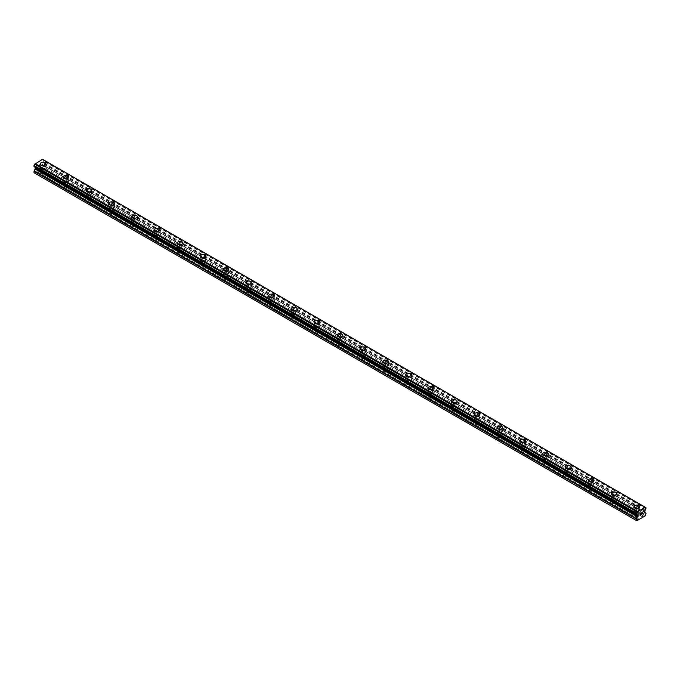 <?xml version="1.0" encoding="UTF-8"?>
<svg xmlns="http://www.w3.org/2000/svg" width="680" height="680" viewBox="0 0 680 680"><rect width="100%" height="100%" fill="white"/><g stroke="black" fill="none" stroke-linecap="round" stroke-linejoin="round"><path stroke-width="0.51" stroke-dasharray="3.4 2.55" d="M41.854 173.714A1.819 1.045 0 0 0 43.826 173.944A1.819 1.045 0 0 0 44.948 172.975A1.819 1.045 0 0 0 44.421 172.236A1.819 1.045 0 0 0 42.441 172.006A1.819 1.045 0 0 0 41.319 172.975A1.819 1.045 0 0 0 41.854 173.714M41.854 168.606A1.819 1.045 0 0 0 43.826 168.835A1.819 1.045 0 0 0 44.948 167.867A1.819 1.045 0 0 0 44.421 167.127A1.819 1.045 0 0 0 42.441 166.897A1.819 1.045 0 0 0 41.319 167.867A1.819 1.045 0 0 0 41.854 168.606M45.959 163.914L45.959 163.914A2.822 1.632 180 0 1 44.217 165.418A2.822 1.632 180 0 1 41.14 165.07A2.822 1.632 180 0 1 40.307 163.914L40.307 163.914M64.685 186.898A1.819 1.045 0 0 0 66.666 187.127A1.819 1.045 0 0 0 67.787 186.158A1.819 1.045 0 0 0 67.252 185.419A1.819 1.045 0 0 0 65.272 185.19A1.819 1.045 0 0 0 64.15 186.158A1.819 1.045 0 0 0 64.685 186.898M64.685 181.79A1.819 1.045 0 0 0 66.666 182.019A1.819 1.045 0 0 0 67.787 181.05A1.819 1.045 0 0 0 67.252 180.31A1.819 1.045 0 0 0 65.272 180.081A1.819 1.045 0 0 0 64.15 181.05A1.819 1.045 0 0 0 64.685 181.79M68.799 177.097L68.799 177.097A2.822 1.632 180 0 1 67.048 178.602A2.822 1.632 180 0 1 63.971 178.254A2.822 1.632 180 0 1 63.147 177.097L63.147 177.097M87.525 200.081A1.819 1.045 0 0 0 89.505 200.311A1.819 1.045 0 0 0 90.618 199.342A1.819 1.045 0 0 0 90.091 198.602A1.819 1.045 0 0 0 88.111 198.373A1.819 1.045 0 0 0 86.989 199.342A1.819 1.045 0 0 0 87.525 200.081M87.525 194.973A1.819 1.045 0 0 0 89.505 195.202A1.819 1.045 0 0 0 90.618 194.233A1.819 1.045 0 0 0 90.091 193.494A1.819 1.045 0 0 0 88.111 193.264A1.819 1.045 0 0 0 86.989 194.233A1.819 1.045 0 0 0 87.525 194.973M91.63 190.281L91.63 190.281A2.822 1.632 180 0 1 89.888 191.785A2.822 1.632 180 0 1 86.81 191.437A2.822 1.632 180 0 1 85.978 190.281L85.978 190.281M110.356 213.265A1.819 1.045 0 0 0 112.336 213.494A1.819 1.045 0 0 0 113.458 212.525A1.819 1.045 0 0 0 112.922 211.786A1.819 1.045 0 0 0 110.95 211.556A1.819 1.045 0 0 0 109.829 212.525A1.819 1.045 0 0 0 110.356 213.265M110.356 208.156A1.819 1.045 0 0 0 112.336 208.386A1.819 1.045 0 0 0 113.458 207.417A1.819 1.045 0 0 0 112.922 206.678A1.819 1.045 0 0 0 110.95 206.448A1.819 1.045 0 0 0 109.829 207.417A1.819 1.045 0 0 0 110.356 208.156M114.469 203.464L114.469 203.464A2.822 1.632 180 0 1 112.727 204.977A2.822 1.632 180 0 1 109.642 204.62A2.822 1.632 180 0 1 108.817 203.464L108.817 203.464M133.195 226.449A1.819 1.045 0 0 0 135.175 226.678A1.819 1.045 0 0 0 136.297 225.709A1.819 1.045 0 0 0 135.762 224.97A1.819 1.045 0 0 0 133.781 224.74A1.819 1.045 0 0 0 132.659 225.709A1.819 1.045 0 0 0 133.195 226.449M133.195 221.34A1.819 1.045 0 0 0 135.175 221.57A1.819 1.045 0 0 0 136.297 220.6A1.819 1.045 0 0 0 135.762 219.861A1.819 1.045 0 0 0 133.781 219.631A1.819 1.045 0 0 0 132.659 220.6A1.819 1.045 0 0 0 133.195 221.34M137.3 216.648L137.3 216.648A2.822 1.632 180 0 1 135.558 218.161A2.822 1.632 180 0 1 132.481 217.804A2.822 1.632 180 0 1 131.648 216.648L131.648 216.648M156.026 239.641A1.819 1.045 0 0 0 158.006 239.861A1.819 1.045 0 0 0 159.129 238.893A1.819 1.045 0 0 0 158.601 238.153A1.819 1.045 0 0 0 156.621 237.924A1.819 1.045 0 0 0 155.499 238.893A1.819 1.045 0 0 0 156.026 239.641M156.026 234.532A1.819 1.045 0 0 0 158.006 234.753A1.819 1.045 0 0 0 159.129 233.784A1.819 1.045 0 0 0 158.601 233.044A1.819 1.045 0 0 0 156.621 232.815A1.819 1.045 0 0 0 155.499 233.784A1.819 1.045 0 0 0 156.026 234.532M160.14 229.831L160.14 229.831A2.822 1.632 180 0 1 158.397 231.345A2.822 1.632 180 0 1 155.312 230.987A2.822 1.632 180 0 1 154.487 229.831L154.487 229.831M178.865 252.824A1.819 1.045 0 0 0 180.846 253.045A1.819 1.045 0 0 0 181.968 252.076A1.819 1.045 0 0 0 181.432 251.337A1.819 1.045 0 0 0 179.452 251.107A1.819 1.045 0 0 0 178.33 252.076A1.819 1.045 0 0 0 178.865 252.824M178.865 247.715A1.819 1.045 0 0 0 180.846 247.936A1.819 1.045 0 0 0 181.968 246.968A1.819 1.045 0 0 0 181.432 246.228A1.819 1.045 0 0 0 179.452 245.999A1.819 1.045 0 0 0 178.33 246.968A1.819 1.045 0 0 0 178.865 247.715M182.971 243.015L182.971 243.015A2.822 1.632 180 0 1 181.228 244.528A2.822 1.632 180 0 1 178.151 244.171A2.822 1.632 180 0 1 177.327 243.015L177.327 243.015M201.696 266.007A1.819 1.045 0 0 0 203.677 266.228A1.819 1.045 0 0 0 204.799 265.26A1.819 1.045 0 0 0 204.272 264.52A1.819 1.045 0 0 0 202.292 264.291A1.819 1.045 0 0 0 201.169 265.26A1.819 1.045 0 0 0 201.696 266.007M201.696 260.899A1.819 1.045 0 0 0 203.677 261.12A1.819 1.045 0 0 0 204.799 260.151A1.819 1.045 0 0 0 204.272 259.411A1.819 1.045 0 0 0 202.292 259.182A1.819 1.045 0 0 0 201.169 260.151A1.819 1.045 0 0 0 201.696 260.899M205.81 256.199L205.81 256.199A2.822 1.632 180 0 1 204.068 257.712A2.822 1.632 180 0 1 200.991 257.354A2.822 1.632 180 0 1 200.158 256.199L200.158 256.199M224.536 279.191A1.819 1.045 0 0 0 226.517 279.421A1.819 1.045 0 0 0 227.638 278.451A1.819 1.045 0 0 0 227.103 277.703A1.819 1.045 0 0 0 225.123 277.482A1.819 1.045 0 0 0 224 278.451A1.819 1.045 0 0 0 224.536 279.191M224.536 274.082A1.819 1.045 0 0 0 226.517 274.303A1.819 1.045 0 0 0 227.638 273.334A1.819 1.045 0 0 0 227.103 272.595A1.819 1.045 0 0 0 225.123 272.365A1.819 1.045 0 0 0 224 273.334A1.819 1.045 0 0 0 224.536 274.082M228.65 269.382L228.65 269.39A2.822 1.632 180 0 1 226.899 270.895A2.822 1.632 180 0 1 223.822 270.538A2.822 1.632 180 0 1 222.998 269.39L222.998 269.382M247.375 292.375A1.819 1.045 0 0 0 249.356 292.604A1.819 1.045 0 0 0 250.47 291.635A1.819 1.045 0 0 0 249.942 290.887A1.819 1.045 0 0 0 247.962 290.666A1.819 1.045 0 0 0 246.84 291.635A1.819 1.045 0 0 0 247.375 292.375M247.375 287.266A1.819 1.045 0 0 0 249.356 287.495A1.819 1.045 0 0 0 250.47 286.526A1.819 1.045 0 0 0 249.942 285.778A1.819 1.045 0 0 0 247.962 285.558A1.819 1.045 0 0 0 246.84 286.526A1.819 1.045 0 0 0 247.375 287.266M251.481 282.574L251.481 282.565A2.822 1.632 180 0 1 249.738 284.078A2.822 1.632 180 0 1 246.661 283.721A2.822 1.632 180 0 1 245.828 282.574L245.828 282.565M270.207 305.558A1.819 1.045 0 0 0 272.187 305.787A1.819 1.045 0 0 0 273.309 304.819A1.819 1.045 0 0 0 272.774 304.07A1.819 1.045 0 0 0 270.801 303.85A1.819 1.045 0 0 0 269.679 304.819A1.819 1.045 0 0 0 270.207 305.558M270.207 300.45A1.819 1.045 0 0 0 272.187 300.679A1.819 1.045 0 0 0 273.309 299.71A1.819 1.045 0 0 0 272.774 298.962A1.819 1.045 0 0 0 270.801 298.741A1.819 1.045 0 0 0 269.679 299.71A1.819 1.045 0 0 0 270.207 300.45M274.32 295.757L274.32 295.749A2.822 1.632 180 0 1 272.578 297.262A2.822 1.632 180 0 1 269.493 296.905A2.822 1.632 180 0 1 268.668 295.757L268.668 295.749M293.046 318.741A1.819 1.045 0 0 0 295.026 318.971A1.819 1.045 0 0 0 296.149 318.002A1.819 1.045 0 0 0 295.613 317.262A1.819 1.045 0 0 0 293.632 317.033A1.819 1.045 0 0 0 292.51 318.002A1.819 1.045 0 0 0 293.046 318.741M293.046 313.633A1.819 1.045 0 0 0 295.026 313.863A1.819 1.045 0 0 0 296.149 312.894A1.819 1.045 0 0 0 295.613 312.146A1.819 1.045 0 0 0 293.632 311.925A1.819 1.045 0 0 0 292.51 312.894A1.819 1.045 0 0 0 293.046 313.633M297.151 308.941L297.151 308.933A2.822 1.632 180 0 1 295.409 310.445A2.822 1.632 180 0 1 292.332 310.089A2.822 1.632 180 0 1 291.499 308.941L291.499 308.933M315.877 331.925A1.819 1.045 0 0 0 317.857 332.154A1.819 1.045 0 0 0 318.979 331.185A1.819 1.045 0 0 0 318.452 330.446A1.819 1.045 0 0 0 316.472 330.216A1.819 1.045 0 0 0 315.35 331.185A1.819 1.045 0 0 0 315.877 331.925M315.877 326.817A1.819 1.045 0 0 0 317.857 327.046A1.819 1.045 0 0 0 318.979 326.077A1.819 1.045 0 0 0 318.452 325.337A1.819 1.045 0 0 0 316.472 325.108A1.819 1.045 0 0 0 315.35 326.077A1.819 1.045 0 0 0 315.877 326.817M319.991 322.125L319.991 322.116A2.822 1.632 180 0 1 318.249 323.629A2.822 1.632 180 0 1 315.163 323.28A2.822 1.632 180 0 1 314.339 322.125L314.339 322.116M338.716 345.108A1.819 1.045 0 0 0 340.697 345.338A1.819 1.045 0 0 0 341.819 344.369A1.819 1.045 0 0 0 341.284 343.629A1.819 1.045 0 0 0 339.303 343.4A1.819 1.045 0 0 0 338.181 344.369A1.819 1.045 0 0 0 338.716 345.108M338.716 340A1.819 1.045 0 0 0 340.697 340.229A1.819 1.045 0 0 0 341.819 339.26A1.819 1.045 0 0 0 341.284 338.521A1.819 1.045 0 0 0 339.303 338.291A1.819 1.045 0 0 0 338.181 339.26A1.819 1.045 0 0 0 338.716 340M342.822 335.308L342.822 335.308A2.822 1.632 180 0 1 341.079 336.812A2.822 1.632 180 0 1 338.002 336.464A2.822 1.632 180 0 1 337.178 335.308L337.178 335.308M361.548 358.292A1.819 1.045 0 0 0 363.528 358.522A1.819 1.045 0 0 0 364.65 357.552A1.819 1.045 0 0 0 364.123 356.813A1.819 1.045 0 0 0 362.142 356.583A1.819 1.045 0 0 0 361.021 357.552A1.819 1.045 0 0 0 361.548 358.292M361.548 353.183A1.819 1.045 0 0 0 363.528 353.413A1.819 1.045 0 0 0 364.65 352.444A1.819 1.045 0 0 0 364.123 351.704A1.819 1.045 0 0 0 362.142 351.475A1.819 1.045 0 0 0 361.021 352.444A1.819 1.045 0 0 0 361.548 353.183M365.661 348.491L365.661 348.491A2.822 1.632 180 0 1 363.919 349.996A2.822 1.632 180 0 1 360.833 349.648A2.822 1.632 180 0 1 360.009 348.491L360.009 348.491M384.387 371.475A1.819 1.045 0 0 0 386.368 371.705A1.819 1.045 0 0 0 387.49 370.736A1.819 1.045 0 0 0 386.954 369.997A1.819 1.045 0 0 0 384.974 369.767A1.819 1.045 0 0 0 383.851 370.736A1.819 1.045 0 0 0 384.387 371.475M384.387 366.367A1.819 1.045 0 0 0 386.368 366.596A1.819 1.045 0 0 0 387.49 365.627A1.819 1.045 0 0 0 386.954 364.888A1.819 1.045 0 0 0 384.974 364.659A1.819 1.045 0 0 0 383.851 365.627A1.819 1.045 0 0 0 384.387 366.367M388.501 361.675L388.501 361.675A2.822 1.632 180 0 1 386.75 363.179A2.822 1.632 180 0 1 383.673 362.831A2.822 1.632 180 0 1 382.849 361.675L382.849 361.675M407.226 384.659A1.819 1.045 0 0 0 409.199 384.888A1.819 1.045 0 0 0 410.32 383.92A1.819 1.045 0 0 0 409.793 383.18A1.819 1.045 0 0 0 407.813 382.95A1.819 1.045 0 0 0 406.691 383.92A1.819 1.045 0 0 0 407.226 384.659M407.226 379.55A1.819 1.045 0 0 0 409.199 379.78A1.819 1.045 0 0 0 410.32 378.811A1.819 1.045 0 0 0 409.793 378.072A1.819 1.045 0 0 0 407.813 377.842A1.819 1.045 0 0 0 406.691 378.811A1.819 1.045 0 0 0 407.226 379.55M411.332 374.858L411.332 374.858A2.822 1.632 180 0 1 409.589 376.363A2.822 1.632 180 0 1 406.512 376.014A2.822 1.632 180 0 1 405.679 374.858L405.679 374.858M430.058 397.842A1.819 1.045 0 0 0 432.038 398.072A1.819 1.045 0 0 0 433.16 397.103A1.819 1.045 0 0 0 432.625 396.363A1.819 1.045 0 0 0 430.644 396.134A1.819 1.045 0 0 0 429.53 397.103A1.819 1.045 0 0 0 430.058 397.842M430.058 392.734A1.819 1.045 0 0 0 432.038 392.964A1.819 1.045 0 0 0 433.16 391.995A1.819 1.045 0 0 0 432.625 391.255A1.819 1.045 0 0 0 430.644 391.025A1.819 1.045 0 0 0 429.53 391.995A1.819 1.045 0 0 0 430.058 392.734M434.171 388.042L434.171 388.042A2.822 1.632 180 0 1 432.421 389.555A2.822 1.632 180 0 1 429.344 389.198A2.822 1.632 180 0 1 428.519 388.042L428.519 388.042M452.897 411.034A1.819 1.045 0 0 0 454.877 411.255A1.819 1.045 0 0 0 456 410.286A1.819 1.045 0 0 0 455.464 409.547A1.819 1.045 0 0 0 453.483 409.317A1.819 1.045 0 0 0 452.362 410.286A1.819 1.045 0 0 0 452.897 411.034M452.897 405.918A1.819 1.045 0 0 0 454.877 406.147A1.819 1.045 0 0 0 456 405.178A1.819 1.045 0 0 0 455.464 404.438A1.819 1.045 0 0 0 453.483 404.209A1.819 1.045 0 0 0 452.362 405.178A1.819 1.045 0 0 0 452.897 405.918M457.002 401.225L457.002 401.225A2.822 1.632 180 0 1 455.26 402.738A2.822 1.632 180 0 1 452.183 402.381A2.822 1.632 180 0 1 451.35 401.225L451.35 401.225M475.728 424.218A1.819 1.045 0 0 0 477.708 424.439A1.819 1.045 0 0 0 478.831 423.47A1.819 1.045 0 0 0 478.304 422.73A1.819 1.045 0 0 0 476.323 422.501A1.819 1.045 0 0 0 475.201 423.47A1.819 1.045 0 0 0 475.728 424.218M475.728 419.109A1.819 1.045 0 0 0 477.708 419.33A1.819 1.045 0 0 0 478.831 418.361A1.819 1.045 0 0 0 478.304 417.622A1.819 1.045 0 0 0 476.323 417.392A1.819 1.045 0 0 0 475.201 418.361A1.819 1.045 0 0 0 475.728 419.109M479.842 414.409L479.842 414.409A2.822 1.632 180 0 1 478.1 415.922A2.822 1.632 180 0 1 475.014 415.565A2.822 1.632 180 0 1 474.19 414.409L474.19 414.409M498.567 437.401A1.819 1.045 0 0 0 500.548 437.623A1.819 1.045 0 0 0 501.67 436.654A1.819 1.045 0 0 0 501.135 435.914A1.819 1.045 0 0 0 499.154 435.685A1.819 1.045 0 0 0 498.032 436.654A1.819 1.045 0 0 0 498.567 437.401M498.567 432.293A1.819 1.045 0 0 0 500.548 432.514A1.819 1.045 0 0 0 501.67 431.545A1.819 1.045 0 0 0 501.135 430.805A1.819 1.045 0 0 0 499.154 430.576A1.819 1.045 0 0 0 498.032 431.545A1.819 1.045 0 0 0 498.567 432.293M502.673 427.592L502.673 427.592A2.822 1.632 180 0 1 500.93 429.105A2.822 1.632 180 0 1 497.853 428.749A2.822 1.632 180 0 1 497.029 427.592L497.029 427.592M521.399 450.585A1.819 1.045 0 0 0 523.379 450.815A1.819 1.045 0 0 0 524.501 449.846A1.819 1.045 0 0 0 523.974 449.098A1.819 1.045 0 0 0 521.994 448.877A1.819 1.045 0 0 0 520.871 449.846A1.819 1.045 0 0 0 521.399 450.585M521.399 445.476A1.819 1.045 0 0 0 523.379 445.697A1.819 1.045 0 0 0 524.501 444.728A1.819 1.045 0 0 0 523.974 443.989A1.819 1.045 0 0 0 521.994 443.76A1.819 1.045 0 0 0 520.871 444.728A1.819 1.045 0 0 0 521.399 445.476M525.512 440.785L525.512 440.776A2.822 1.632 180 0 1 523.77 442.289A2.822 1.632 180 0 1 520.685 441.932A2.822 1.632 180 0 1 519.86 440.785L519.86 440.776M544.238 463.769A1.819 1.045 0 0 0 546.218 463.998A1.819 1.045 0 0 0 547.34 463.029A1.819 1.045 0 0 0 546.805 462.281A1.819 1.045 0 0 0 544.825 462.06A1.819 1.045 0 0 0 543.702 463.029A1.819 1.045 0 0 0 544.238 463.769M544.238 458.66A1.819 1.045 0 0 0 546.218 458.889A1.819 1.045 0 0 0 547.34 457.921A1.819 1.045 0 0 0 546.805 457.173A1.819 1.045 0 0 0 544.825 456.952A1.819 1.045 0 0 0 543.702 457.921A1.819 1.045 0 0 0 544.238 458.66M548.352 453.96L548.352 453.968A2.822 1.632 180 0 1 546.601 455.473A2.822 1.632 180 0 1 543.524 455.115A2.822 1.632 180 0 1 542.7 453.968L542.7 453.96M567.077 476.952A1.819 1.045 0 0 0 569.049 477.181A1.819 1.045 0 0 0 570.171 476.212A1.819 1.045 0 0 0 569.644 475.464A1.819 1.045 0 0 0 567.664 475.243A1.819 1.045 0 0 0 566.542 476.212A1.819 1.045 0 0 0 567.077 476.952M567.077 471.844A1.819 1.045 0 0 0 569.049 472.073A1.819 1.045 0 0 0 570.171 471.104A1.819 1.045 0 0 0 569.644 470.356A1.819 1.045 0 0 0 567.664 470.135A1.819 1.045 0 0 0 566.542 471.104A1.819 1.045 0 0 0 567.077 471.844M571.183 467.151L571.183 467.143A2.822 1.632 180 0 1 569.44 468.656A2.822 1.632 180 0 1 566.363 468.299A2.822 1.632 180 0 1 565.531 467.151L565.531 467.143M589.909 490.135A1.819 1.045 0 0 0 591.889 490.365A1.819 1.045 0 0 0 593.011 489.396A1.819 1.045 0 0 0 592.476 488.656A1.819 1.045 0 0 0 590.495 488.427A1.819 1.045 0 0 0 589.381 489.396A1.819 1.045 0 0 0 589.909 490.135M589.909 485.027A1.819 1.045 0 0 0 591.889 485.256A1.819 1.045 0 0 0 593.011 484.287A1.819 1.045 0 0 0 592.476 483.539A1.819 1.045 0 0 0 590.495 483.318A1.819 1.045 0 0 0 589.381 484.287A1.819 1.045 0 0 0 589.909 485.027M594.023 480.335L594.023 480.327A2.822 1.632 180 0 1 592.271 481.839A2.822 1.632 180 0 1 589.194 481.483A2.822 1.632 180 0 1 588.37 480.335L588.37 480.327M612.748 503.319A1.819 1.045 0 0 0 614.729 503.548A1.819 1.045 0 0 0 615.851 502.579A1.819 1.045 0 0 0 615.315 501.84A1.819 1.045 0 0 0 613.335 501.611A1.819 1.045 0 0 0 612.212 502.579A1.819 1.045 0 0 0 612.748 503.319M612.748 498.21A1.819 1.045 0 0 0 614.729 498.44A1.819 1.045 0 0 0 615.851 497.471A1.819 1.045 0 0 0 615.315 496.731A1.819 1.045 0 0 0 613.335 496.502A1.819 1.045 0 0 0 612.212 497.471A1.819 1.045 0 0 0 612.748 498.21M616.854 493.519L616.854 493.51A2.822 1.632 180 0 1 615.111 495.023A2.822 1.632 180 0 1 612.034 494.675A2.822 1.632 180 0 1 611.201 493.519L611.201 493.51M635.579 516.502A1.819 1.045 0 0 0 637.56 516.732A1.819 1.045 0 0 0 638.682 515.763A1.819 1.045 0 0 0 638.146 515.024A1.819 1.045 0 0 0 636.174 514.794A1.819 1.045 0 0 0 635.052 515.763A1.819 1.045 0 0 0 635.579 516.502M635.579 511.394A1.819 1.045 0 0 0 637.56 511.623A1.819 1.045 0 0 0 638.682 510.654A1.819 1.045 0 0 0 638.146 509.915A1.819 1.045 0 0 0 636.174 509.685A1.819 1.045 0 0 0 635.052 510.654A1.819 1.045 0 0 0 635.579 511.394M639.693 506.702L639.693 506.702A2.822 1.632 180 0 1 637.95 508.206A2.822 1.632 180 0 1 634.865 507.858A2.822 1.632 180 0 1 634.04 506.702L634.04 506.702M634.865 511.81A2.822 1.632 0 0 0 637.95 512.159A2.822 1.632 0 0 0 639.693 510.654A2.822 1.632 0 0 0 638.86 509.498A2.822 1.632 0 0 0 635.783 509.15A2.822 1.632 0 0 0 634.04 510.654A2.822 1.632 0 0 0 634.865 511.81M634.865 508.249A2.822 1.632 0 0 0 637.95 508.606A2.822 1.632 0 0 0 639.693 507.093A2.822 1.632 0 0 0 638.86 505.945A2.822 1.632 0 0 0 635.783 505.588A2.822 1.632 0 0 0 634.04 507.093A2.822 1.632 0 0 0 634.865 508.249M612.034 498.618A2.822 1.632 0 0 0 615.111 498.975A2.822 1.632 0 0 0 616.854 497.471A2.822 1.632 0 0 0 616.029 496.315A2.822 1.632 0 0 0 612.952 495.958A2.822 1.632 0 0 0 611.201 497.471A2.822 1.632 0 0 0 612.034 498.618M612.034 495.065A2.822 1.632 0 0 0 615.111 495.423A2.822 1.632 0 0 0 616.854 493.91A2.822 1.632 0 0 0 616.029 492.762A2.822 1.632 0 0 0 612.952 492.405A2.822 1.632 0 0 0 611.201 493.91A2.822 1.632 0 0 0 612.034 495.065M589.194 485.435A2.822 1.632 0 0 0 592.271 485.792A2.822 1.632 0 0 0 594.023 484.287A2.822 1.632 0 0 0 593.189 483.131A2.822 1.632 0 0 0 590.112 482.774A2.822 1.632 0 0 0 588.37 484.287A2.822 1.632 0 0 0 589.194 485.435M589.194 481.882A2.822 1.632 0 0 0 592.271 482.239A2.822 1.632 0 0 0 594.023 480.726A2.822 1.632 0 0 0 593.189 479.579A2.822 1.632 0 0 0 590.112 479.221A2.822 1.632 0 0 0 588.37 480.726A2.822 1.632 0 0 0 589.194 481.882M566.363 472.252A2.822 1.632 0 0 0 569.44 472.608A2.822 1.632 0 0 0 571.183 471.104A2.822 1.632 0 0 0 570.358 469.948A2.822 1.632 0 0 0 567.273 469.591A2.822 1.632 0 0 0 565.531 471.104A2.822 1.632 0 0 0 566.363 472.252M566.363 468.698A2.822 1.632 0 0 0 569.44 469.055A2.822 1.632 0 0 0 571.183 467.542A2.822 1.632 0 0 0 570.358 466.387A2.822 1.632 0 0 0 567.273 466.038A2.822 1.632 0 0 0 565.531 467.542A2.822 1.632 0 0 0 566.363 468.698M543.524 459.068A2.822 1.632 0 0 0 546.601 459.425A2.822 1.632 0 0 0 548.352 457.921A2.822 1.632 0 0 0 547.519 456.764A2.822 1.632 0 0 0 544.442 456.408A2.822 1.632 0 0 0 542.7 457.921A2.822 1.632 0 0 0 543.524 459.068M543.524 455.515A2.822 1.632 0 0 0 546.601 455.863A2.822 1.632 0 0 0 548.352 454.359A2.822 1.632 0 0 0 547.519 453.203A2.822 1.632 0 0 0 544.442 452.854A2.822 1.632 0 0 0 542.7 454.359A2.822 1.632 0 0 0 543.524 455.515M520.685 445.885A2.822 1.632 0 0 0 523.77 446.241A2.822 1.632 0 0 0 525.512 444.728A2.822 1.632 0 0 0 524.688 443.581A2.822 1.632 0 0 0 521.602 443.224A2.822 1.632 0 0 0 519.86 444.728A2.822 1.632 0 0 0 520.685 445.885M520.685 442.331A2.822 1.632 0 0 0 523.77 442.68A2.822 1.632 0 0 0 525.512 441.175A2.822 1.632 0 0 0 524.688 440.019A2.822 1.632 0 0 0 521.602 439.671A2.822 1.632 0 0 0 519.86 441.175A2.822 1.632 0 0 0 520.685 442.331M497.853 432.701A2.822 1.632 0 0 0 500.93 433.058A2.822 1.632 0 0 0 502.673 431.545A2.822 1.632 0 0 0 501.848 430.398A2.822 1.632 0 0 0 498.771 430.041A2.822 1.632 0 0 0 497.029 431.545A2.822 1.632 0 0 0 497.853 432.701M497.853 429.148A2.822 1.632 0 0 0 500.93 429.497A2.822 1.632 0 0 0 502.673 427.992A2.822 1.632 0 0 0 501.848 426.836A2.822 1.632 0 0 0 498.771 426.488A2.822 1.632 0 0 0 497.029 427.992A2.822 1.632 0 0 0 497.853 429.148M475.014 419.517A2.822 1.632 0 0 0 478.1 419.875A2.822 1.632 0 0 0 479.842 418.361A2.822 1.632 0 0 0 479.009 417.214A2.822 1.632 0 0 0 475.932 416.857A2.822 1.632 0 0 0 474.19 418.361A2.822 1.632 0 0 0 475.014 419.517M475.014 415.964A2.822 1.632 0 0 0 478.1 416.313A2.822 1.632 0 0 0 479.842 414.808A2.822 1.632 0 0 0 479.009 413.652A2.822 1.632 0 0 0 475.932 413.304A2.822 1.632 0 0 0 474.19 414.808A2.822 1.632 0 0 0 475.014 415.964M452.183 406.334A2.822 1.632 0 0 0 455.26 406.691A2.822 1.632 0 0 0 457.002 405.178A2.822 1.632 0 0 0 456.178 404.03A2.822 1.632 0 0 0 453.101 403.673A2.822 1.632 0 0 0 451.35 405.178A2.822 1.632 0 0 0 452.183 406.334M452.183 402.781A2.822 1.632 0 0 0 455.26 403.129A2.822 1.632 0 0 0 457.002 401.625A2.822 1.632 0 0 0 456.178 400.469A2.822 1.632 0 0 0 453.101 400.12A2.822 1.632 0 0 0 451.35 401.625A2.822 1.632 0 0 0 452.183 402.781M429.344 393.15A2.822 1.632 0 0 0 432.421 393.499A2.822 1.632 0 0 0 434.171 391.995A2.822 1.632 0 0 0 433.339 390.839A2.822 1.632 0 0 0 430.262 390.49A2.822 1.632 0 0 0 428.519 391.995A2.822 1.632 0 0 0 429.344 393.15M429.344 389.589A2.822 1.632 0 0 0 432.421 389.946A2.822 1.632 0 0 0 434.171 388.442A2.822 1.632 0 0 0 433.339 387.286A2.822 1.632 0 0 0 430.262 386.928A2.822 1.632 0 0 0 428.519 388.442A2.822 1.632 0 0 0 429.344 389.589M406.512 379.967A2.822 1.632 0 0 0 409.589 380.315A2.822 1.632 0 0 0 411.332 378.811A2.822 1.632 0 0 0 410.507 377.655A2.822 1.632 0 0 0 407.422 377.306A2.822 1.632 0 0 0 405.679 378.811A2.822 1.632 0 0 0 406.512 379.967M406.512 376.405A2.822 1.632 0 0 0 409.589 376.762A2.822 1.632 0 0 0 411.332 375.258A2.822 1.632 0 0 0 410.507 374.102A2.822 1.632 0 0 0 407.422 373.745A2.822 1.632 0 0 0 405.679 375.258A2.822 1.632 0 0 0 406.512 376.405M383.673 366.784A2.822 1.632 0 0 0 386.75 367.132A2.822 1.632 0 0 0 388.501 365.627A2.822 1.632 0 0 0 387.668 364.471A2.822 1.632 0 0 0 384.591 364.123A2.822 1.632 0 0 0 382.849 365.627A2.822 1.632 0 0 0 383.673 366.784M383.673 363.222A2.822 1.632 0 0 0 386.75 363.579A2.822 1.632 0 0 0 388.501 362.075A2.822 1.632 0 0 0 387.668 360.918A2.822 1.632 0 0 0 384.591 360.561A2.822 1.632 0 0 0 382.849 362.075A2.822 1.632 0 0 0 383.673 363.222M360.833 353.6A2.822 1.632 0 0 0 363.919 353.949A2.822 1.632 0 0 0 365.661 352.444A2.822 1.632 0 0 0 364.837 351.288A2.822 1.632 0 0 0 361.751 350.94A2.822 1.632 0 0 0 360.009 352.444A2.822 1.632 0 0 0 360.833 353.6M360.833 350.038A2.822 1.632 0 0 0 363.919 350.396A2.822 1.632 0 0 0 365.661 348.891A2.822 1.632 0 0 0 364.837 347.735A2.822 1.632 0 0 0 361.751 347.378A2.822 1.632 0 0 0 360.009 348.891A2.822 1.632 0 0 0 360.833 350.038M338.002 340.416A2.822 1.632 0 0 0 341.079 340.765A2.822 1.632 0 0 0 342.822 339.26A2.822 1.632 0 0 0 341.998 338.104A2.822 1.632 0 0 0 338.921 337.756A2.822 1.632 0 0 0 337.178 339.26A2.822 1.632 0 0 0 338.002 340.416M338.002 336.855A2.822 1.632 0 0 0 341.079 337.212A2.822 1.632 0 0 0 342.822 335.699A2.822 1.632 0 0 0 341.998 334.551A2.822 1.632 0 0 0 338.921 334.195A2.822 1.632 0 0 0 337.178 335.699A2.822 1.632 0 0 0 338.002 336.855M315.163 327.233A2.822 1.632 0 0 0 318.249 327.582A2.822 1.632 0 0 0 319.991 326.077A2.822 1.632 0 0 0 319.166 324.921A2.822 1.632 0 0 0 316.081 324.564A2.822 1.632 0 0 0 314.339 326.077A2.822 1.632 0 0 0 315.163 327.233M315.163 323.672A2.822 1.632 0 0 0 318.249 324.028A2.822 1.632 0 0 0 319.991 322.515A2.822 1.632 0 0 0 319.166 321.368A2.822 1.632 0 0 0 316.081 321.011A2.822 1.632 0 0 0 314.339 322.515A2.822 1.632 0 0 0 315.163 323.672M292.332 314.041A2.822 1.632 0 0 0 295.409 314.398A2.822 1.632 0 0 0 297.151 312.894A2.822 1.632 0 0 0 296.327 311.738A2.822 1.632 0 0 0 293.25 311.38A2.822 1.632 0 0 0 291.499 312.894A2.822 1.632 0 0 0 292.332 314.041M292.332 310.488A2.822 1.632 0 0 0 295.409 310.845A2.822 1.632 0 0 0 297.151 309.332A2.822 1.632 0 0 0 296.327 308.185A2.822 1.632 0 0 0 293.25 307.827A2.822 1.632 0 0 0 291.499 309.332A2.822 1.632 0 0 0 292.332 310.488M269.493 300.857A2.822 1.632 0 0 0 272.578 301.214A2.822 1.632 0 0 0 274.32 299.71A2.822 1.632 0 0 0 273.488 298.554A2.822 1.632 0 0 0 270.411 298.197A2.822 1.632 0 0 0 268.668 299.71A2.822 1.632 0 0 0 269.493 300.857M269.493 297.304A2.822 1.632 0 0 0 272.578 297.661A2.822 1.632 0 0 0 274.32 296.149A2.822 1.632 0 0 0 273.488 295.001A2.822 1.632 0 0 0 270.411 294.644A2.822 1.632 0 0 0 268.668 296.149A2.822 1.632 0 0 0 269.493 297.304M246.661 287.674A2.822 1.632 0 0 0 249.738 288.031A2.822 1.632 0 0 0 251.481 286.526A2.822 1.632 0 0 0 250.656 285.37A2.822 1.632 0 0 0 247.579 285.014A2.822 1.632 0 0 0 245.828 286.526A2.822 1.632 0 0 0 246.661 287.674M246.661 284.121A2.822 1.632 0 0 0 249.738 284.469A2.822 1.632 0 0 0 251.481 282.965A2.822 1.632 0 0 0 250.656 281.809A2.822 1.632 0 0 0 247.579 281.46A2.822 1.632 0 0 0 245.828 282.965A2.822 1.632 0 0 0 246.661 284.121M223.822 274.49A2.822 1.632 0 0 0 226.899 274.848A2.822 1.632 0 0 0 228.65 273.334A2.822 1.632 0 0 0 227.817 272.187A2.822 1.632 0 0 0 224.74 271.83A2.822 1.632 0 0 0 222.998 273.334A2.822 1.632 0 0 0 223.822 274.49M223.822 270.938A2.822 1.632 0 0 0 226.899 271.286A2.822 1.632 0 0 0 228.65 269.781A2.822 1.632 0 0 0 227.817 268.625A2.822 1.632 0 0 0 224.74 268.277A2.822 1.632 0 0 0 222.998 269.781A2.822 1.632 0 0 0 223.822 270.938M200.991 261.307A2.822 1.632 0 0 0 204.068 261.664A2.822 1.632 0 0 0 205.81 260.151A2.822 1.632 0 0 0 204.986 259.003A2.822 1.632 0 0 0 201.9 258.647A2.822 1.632 0 0 0 200.158 260.151A2.822 1.632 0 0 0 200.991 261.307M200.991 257.754A2.822 1.632 0 0 0 204.068 258.102A2.822 1.632 0 0 0 205.81 256.598A2.822 1.632 0 0 0 204.986 255.442A2.822 1.632 0 0 0 201.9 255.094A2.822 1.632 0 0 0 200.158 256.598A2.822 1.632 0 0 0 200.991 257.754M178.151 248.124A2.822 1.632 0 0 0 181.228 248.48A2.822 1.632 0 0 0 182.971 246.968A2.822 1.632 0 0 0 182.146 245.82A2.822 1.632 0 0 0 179.069 245.463A2.822 1.632 0 0 0 177.327 246.968A2.822 1.632 0 0 0 178.151 248.124M178.151 244.571A2.822 1.632 0 0 0 181.228 244.919A2.822 1.632 0 0 0 182.971 243.415A2.822 1.632 0 0 0 182.146 242.258A2.822 1.632 0 0 0 179.069 241.91A2.822 1.632 0 0 0 177.327 243.415A2.822 1.632 0 0 0 178.151 244.571M155.312 234.94A2.822 1.632 0 0 0 158.397 235.297A2.822 1.632 0 0 0 160.14 233.784A2.822 1.632 0 0 0 159.316 232.636A2.822 1.632 0 0 0 156.23 232.279A2.822 1.632 0 0 0 154.487 233.784A2.822 1.632 0 0 0 155.312 234.94M155.312 231.387A2.822 1.632 0 0 0 158.397 231.736A2.822 1.632 0 0 0 160.14 230.231A2.822 1.632 0 0 0 159.316 229.075A2.822 1.632 0 0 0 156.23 228.726A2.822 1.632 0 0 0 154.487 230.231A2.822 1.632 0 0 0 155.312 231.387M132.481 221.756A2.822 1.632 0 0 0 135.558 222.113A2.822 1.632 0 0 0 137.3 220.6A2.822 1.632 0 0 0 136.476 219.445A2.822 1.632 0 0 0 133.399 219.096A2.822 1.632 0 0 0 131.648 220.6A2.822 1.632 0 0 0 132.481 221.756M132.481 218.203A2.822 1.632 0 0 0 135.558 218.552A2.822 1.632 0 0 0 137.3 217.047A2.822 1.632 0 0 0 136.476 215.892A2.822 1.632 0 0 0 133.399 215.534A2.822 1.632 0 0 0 131.648 217.047A2.822 1.632 0 0 0 132.481 218.203M109.642 208.573A2.822 1.632 0 0 0 112.727 208.921A2.822 1.632 0 0 0 114.469 207.417A2.822 1.632 0 0 0 113.636 206.261A2.822 1.632 0 0 0 110.559 205.912A2.822 1.632 0 0 0 108.817 207.417A2.822 1.632 0 0 0 109.642 208.573M109.642 205.011A2.822 1.632 0 0 0 112.727 205.369A2.822 1.632 0 0 0 114.469 203.864A2.822 1.632 0 0 0 113.636 202.708A2.822 1.632 0 0 0 110.559 202.351A2.822 1.632 0 0 0 108.817 203.864A2.822 1.632 0 0 0 109.642 205.011M86.81 195.389A2.822 1.632 0 0 0 89.888 195.738A2.822 1.632 0 0 0 91.63 194.233A2.822 1.632 0 0 0 90.805 193.077A2.822 1.632 0 0 0 87.728 192.729A2.822 1.632 0 0 0 85.978 194.233A2.822 1.632 0 0 0 86.81 195.389M86.81 191.828A2.822 1.632 0 0 0 89.888 192.185A2.822 1.632 0 0 0 91.63 190.68A2.822 1.632 0 0 0 90.805 189.524A2.822 1.632 0 0 0 87.728 189.168A2.822 1.632 0 0 0 85.978 190.68A2.822 1.632 0 0 0 86.81 191.828M63.971 182.206A2.822 1.632 0 0 0 67.048 182.554A2.822 1.632 0 0 0 68.799 181.05A2.822 1.632 0 0 0 67.966 179.894A2.822 1.632 0 0 0 64.889 179.545A2.822 1.632 0 0 0 63.147 181.05A2.822 1.632 0 0 0 63.971 182.206M63.971 178.644A2.822 1.632 0 0 0 67.048 179.001A2.822 1.632 0 0 0 68.799 177.497A2.822 1.632 0 0 0 67.966 176.341A2.822 1.632 0 0 0 64.889 175.984A2.822 1.632 0 0 0 63.147 177.497A2.822 1.632 0 0 0 63.971 178.644M41.14 169.022A2.822 1.632 0 0 0 44.217 169.371A2.822 1.632 0 0 0 45.959 167.867A2.822 1.632 0 0 0 45.135 166.71A2.822 1.632 0 0 0 42.049 166.362A2.822 1.632 0 0 0 40.307 167.867A2.822 1.632 0 0 0 41.14 169.022M41.14 165.461A2.822 1.632 0 0 0 44.217 165.818A2.822 1.632 0 0 0 45.959 164.305A2.822 1.632 0 0 0 45.135 163.157A2.822 1.632 0 0 0 42.049 162.8A2.822 1.632 0 0 0 40.307 164.305A2.822 1.632 0 0 0 41.14 165.461M640.891 512.966L639.99 513.476L639.99 515.253M642.328 512.312L641.504 512.95M642.294 512.508L641.41 514.437M39.899 164.594L39.899 165.308L39.907 164.602L39.117 165.053L39.899 164.594M39.474 165.673L39.899 165.427L39.474 165.673M39.899 165.427L39.899 166.141L39.907 165.427M39.899 166.141L39.108 166.591L39.907 166.141M39.108 166.71L40.001 166.192L40.001 164.416L39.108 165.053L40.01 164.424L40.01 166.201L39.117 166.71M38.02 165.571L38.02 167.348L38.02 165.571M38.02 167.348L38.123 165.742L38.02 167.348M34 172.72L34.561 172.983L43.146 168.028L43.707 165.673L42.423 164.526L42.883 162.384A0.994 0.578 -60 0 1 43.614 161.109L43.622 160.012A0.994 0.578 -60 0 1 42.916 159.536L42.891 159.469M637.135 514.828L34.858 167.11M34.085 166.608A0.994 0.578 -60 0 1 34.825 167.042L34.833 167.084M643.127 516.936L40.834 169.201M643 517.165L40.706 169.43M644.121 516.358L41.82 168.631M644.258 516.443L41.964 168.708M645.439 515.755L43.146 168.028M646 514.845L43.707 167.119M645.873 513.128L43.58 165.393M644.844 512.533L42.542 164.798L644.844 512.533M644.716 511.181L42.423 163.446M644.827 510.765L42.534 163.03M645.141 510.229L42.848 162.494M646 508.683L43.707 160.956M636.854 520.71L34.561 172.983M638.035 520.03L35.742 172.295M638.18 519.792L35.879 172.057M37.001 171.572L639.158 519.222L36.873 171.487M646 513.409L43.707 165.673M644.716 512.252L42.423 164.526M645.175 510.119L42.883 162.384M645.915 508.844L43.614 161.109M43.622 160.012L645.21 507.331L43.707 160.055M43.681 160.004L645.21 507.288L42.916 159.536M34.825 167.042L636.293 514.292M44.948 172.975L44.948 167.867M67.787 186.158L67.787 181.05M90.618 199.342L90.618 194.233M113.458 212.525L113.458 207.417M136.297 225.709L136.297 220.6M159.129 238.893L159.129 233.784M181.968 252.076L181.968 246.968M204.799 265.26L204.799 260.151M227.638 278.451L227.638 273.334M250.47 291.635L250.47 286.526M273.309 304.819L273.309 299.71M296.149 318.002L296.149 312.894M318.979 331.185L318.979 326.077M341.819 344.369L341.819 339.26M364.65 357.552L364.65 352.444M387.49 370.736L387.49 365.627M410.32 383.92L410.32 378.811M433.16 397.103L433.16 391.995M456 410.286L456 405.178M478.831 423.47L478.831 418.361M501.67 436.654L501.67 431.545M524.501 449.846L524.501 444.728M547.34 463.029L547.34 457.921M570.171 476.212L570.171 471.104M593.011 489.396L593.011 484.287M615.851 502.579L615.851 497.471M638.682 515.763L638.682 510.654M639.693 510.654L639.693 507.093M616.854 497.471L616.854 493.91M594.023 484.287L594.023 480.726M571.183 471.104L571.183 467.542M548.352 457.921L548.352 454.359M525.512 444.728L525.512 441.175M502.673 431.545L502.673 427.992M479.842 418.361L479.842 414.808M457.002 405.178L457.002 401.625M434.171 391.995L434.171 388.442M411.332 378.811L411.332 375.258M388.501 365.627L388.501 362.075M365.661 352.444L365.661 348.891M342.822 339.26L342.822 335.699M319.991 326.077L319.991 322.515M297.151 312.894L297.151 309.332M274.32 299.71L274.32 296.149M251.481 286.526L251.481 282.965M228.65 273.334L228.65 269.781M205.81 260.151L205.81 256.598M182.971 246.968L182.971 243.415M160.14 233.784L160.14 230.231M137.3 220.6L137.3 217.047M114.469 207.417L114.469 203.864M91.63 194.233L91.63 190.68M68.799 181.05L68.799 177.497M45.959 167.867L45.959 164.305M40.307 167.867L40.307 164.305M63.147 181.05L63.147 177.497M85.978 194.233L85.978 190.68M108.817 207.417L108.817 203.864M131.648 220.6L131.648 217.047M154.487 233.784L154.487 230.231M177.327 246.968L177.327 243.415M200.158 260.151L200.158 256.598M222.998 273.334L222.998 269.781M245.828 286.526L245.828 282.965M268.668 299.71L268.668 296.149M291.499 312.894L291.499 309.332M314.339 326.077L314.339 322.515M337.178 339.26L337.178 335.699M360.009 352.444L360.009 348.891M382.849 365.627L382.849 362.075M405.679 378.811L405.679 375.258M428.519 391.995L428.519 388.442M451.35 405.178L451.35 401.625M474.19 418.361L474.19 414.808M497.029 431.545L497.029 427.992M519.86 444.728L519.86 441.175M542.7 457.921L542.7 454.359M565.531 471.104L565.531 467.542M588.37 484.287L588.37 480.726M611.201 497.471L611.201 493.91M634.04 510.654L634.04 507.093M635.052 515.763L635.052 510.654M612.212 502.579L612.212 497.471M589.381 489.396L589.381 484.287M566.542 476.212L566.542 471.104M543.702 463.029L543.702 457.921M520.871 449.846L520.871 444.728M498.032 436.654L498.032 431.545M475.201 423.47L475.201 418.361M452.362 410.286L452.362 405.178M429.53 397.103L429.53 391.995M406.691 383.92L406.691 378.811M383.851 370.736L383.851 365.627M361.021 357.552L361.021 352.444M338.181 344.369L338.181 339.26M315.35 331.185L315.35 326.077M292.51 318.002L292.51 312.894M269.679 304.819L269.679 299.71M246.84 291.635L246.84 286.526M224 278.451L224 273.334M201.169 265.26L201.169 260.151M178.33 252.076L178.33 246.968M155.499 238.893L155.499 233.784M132.659 225.709L132.659 220.6M109.829 212.525L109.829 207.417M86.989 199.342L86.989 194.233M64.15 186.158L64.15 181.05M41.319 172.975L41.319 167.867M645.413 507.79L43.12 160.064M636.913 514.275L34.62 166.541"/><path stroke-width="1.02" d="M40.307 163.914A2.822 1.632 180 0 1 42.049 162.401A2.822 1.632 180 0 1 45.135 162.758A2.822 1.632 180 0 1 45.959 163.914A2.822 1.632 180 0 1 44.217 165.418A2.822 1.632 180 0 1 41.14 165.061A2.822 1.632 180 0 1 40.307 163.914A2.822 1.632 180 0 1 42.049 162.409A2.822 1.632 180 0 1 45.135 162.758A2.822 1.632 180 0 1 45.959 163.914M63.147 177.097A2.822 1.632 180 0 1 64.889 175.584A2.822 1.632 180 0 1 67.966 175.941A2.822 1.632 180 0 1 68.799 177.097A2.822 1.632 180 0 1 67.048 178.602A2.822 1.632 180 0 1 63.971 178.245A2.822 1.632 180 0 1 63.147 177.097A2.822 1.632 180 0 1 64.889 175.593A2.822 1.632 180 0 1 67.966 175.941A2.822 1.632 180 0 1 68.799 177.097M85.978 190.281A2.822 1.632 180 0 1 87.728 188.768A2.822 1.632 180 0 1 90.805 189.125A2.822 1.632 180 0 1 91.63 190.281A2.822 1.632 180 0 1 89.888 191.785A2.822 1.632 180 0 1 86.81 191.429A2.822 1.632 180 0 1 85.978 190.281A2.822 1.632 180 0 1 87.728 188.776A2.822 1.632 180 0 1 90.805 189.125A2.822 1.632 180 0 1 91.63 190.281M108.817 203.464A2.822 1.632 180 0 1 110.559 201.952A2.822 1.632 180 0 1 113.636 202.308A2.822 1.632 180 0 1 114.469 203.464A2.822 1.632 180 0 1 112.727 204.969A2.822 1.632 180 0 1 109.642 204.62A2.822 1.632 180 0 1 108.817 203.464A2.822 1.632 180 0 1 110.559 201.96A2.822 1.632 180 0 1 113.636 202.308A2.822 1.632 180 0 1 114.469 203.464M136.476 215.5A2.822 1.632 180 0 1 137.3 216.648A2.822 1.632 180 0 1 135.558 218.152A2.822 1.632 180 0 1 132.481 217.804A2.822 1.632 180 0 1 131.648 216.648A2.822 1.632 180 0 1 133.399 215.144A2.822 1.632 180 0 1 136.476 215.5M131.648 216.648A2.822 1.632 180 0 1 133.399 215.144A2.822 1.632 180 0 1 136.476 215.492A2.822 1.632 180 0 1 137.3 216.648M154.487 229.831A2.822 1.632 180 0 1 156.23 228.327A2.822 1.632 180 0 1 159.316 228.675A2.822 1.632 180 0 1 160.14 229.831A2.822 1.632 180 0 1 158.397 231.336A2.822 1.632 180 0 1 155.312 230.987A2.822 1.632 180 0 1 154.487 229.831A2.822 1.632 180 0 1 156.23 228.327A2.822 1.632 180 0 1 159.316 228.684A2.822 1.632 180 0 1 160.14 229.831M177.327 243.015A2.822 1.632 180 0 1 179.069 241.51A2.822 1.632 180 0 1 182.146 241.859A2.822 1.632 180 0 1 182.971 243.015A2.822 1.632 180 0 1 181.228 244.519A2.822 1.632 180 0 1 178.151 244.171A2.822 1.632 180 0 1 177.327 243.015A2.822 1.632 180 0 1 179.069 241.51A2.822 1.632 180 0 1 182.146 241.868A2.822 1.632 180 0 1 182.971 243.015M200.158 256.199A2.822 1.632 180 0 1 201.9 254.694A2.822 1.632 180 0 1 204.986 255.042A2.822 1.632 180 0 1 205.81 256.199A2.822 1.632 180 0 1 204.068 257.703A2.822 1.632 180 0 1 200.991 257.354A2.822 1.632 180 0 1 200.158 256.199A2.822 1.632 180 0 1 201.9 254.694A2.822 1.632 180 0 1 204.986 255.051A2.822 1.632 180 0 1 205.81 256.199M222.998 269.39A2.822 1.632 180 0 1 224.74 267.877A2.822 1.632 180 0 1 227.817 268.234A2.822 1.632 180 0 1 228.65 269.39M227.817 268.226A2.822 1.632 180 0 1 228.65 269.382A2.822 1.632 180 0 1 226.899 270.887A2.822 1.632 180 0 1 223.822 270.538A2.822 1.632 180 0 1 222.998 269.382A2.822 1.632 180 0 1 224.74 267.877A2.822 1.632 180 0 1 227.817 268.226M245.828 282.565A2.822 1.632 180 0 1 247.579 281.061A2.822 1.632 180 0 1 250.656 281.418A2.822 1.632 180 0 1 251.481 282.574A2.822 1.632 180 0 1 249.738 284.078A2.822 1.632 180 0 1 246.661 283.721A2.822 1.632 180 0 1 245.828 282.565A2.822 1.632 180 0 1 247.579 281.061A2.822 1.632 180 0 1 250.656 281.418A2.822 1.632 180 0 1 251.481 282.565M268.668 295.749A2.822 1.632 180 0 1 270.411 294.245A2.822 1.632 180 0 1 273.488 294.601A2.822 1.632 180 0 1 274.32 295.757A2.822 1.632 180 0 1 272.578 297.262A2.822 1.632 180 0 1 269.493 296.905A2.822 1.632 180 0 1 268.668 295.749A2.822 1.632 180 0 1 270.411 294.245A2.822 1.632 180 0 1 273.488 294.601A2.822 1.632 180 0 1 274.32 295.749M291.499 308.933A2.822 1.632 180 0 1 293.25 307.428A2.822 1.632 180 0 1 296.327 307.785A2.822 1.632 180 0 1 297.151 308.941A2.822 1.632 180 0 1 295.409 310.445A2.822 1.632 180 0 1 292.332 310.089A2.822 1.632 180 0 1 291.499 308.933A2.822 1.632 180 0 1 293.25 307.428A2.822 1.632 180 0 1 296.327 307.785A2.822 1.632 180 0 1 297.151 308.933M314.339 322.116A2.822 1.632 180 0 1 316.081 320.611A2.822 1.632 180 0 1 319.166 320.969A2.822 1.632 180 0 1 319.991 322.125A2.822 1.632 180 0 1 318.249 323.629A2.822 1.632 180 0 1 315.163 323.272A2.822 1.632 180 0 1 314.339 322.116A2.822 1.632 180 0 1 316.081 320.62A2.822 1.632 180 0 1 319.166 320.969A2.822 1.632 180 0 1 319.991 322.116M337.178 335.308A2.822 1.632 180 0 1 338.921 333.795A2.822 1.632 180 0 1 341.998 334.152A2.822 1.632 180 0 1 342.822 335.308A2.822 1.632 180 0 1 341.079 336.812A2.822 1.632 180 0 1 338.002 336.455A2.822 1.632 180 0 1 337.178 335.308A2.822 1.632 180 0 1 338.921 333.803A2.822 1.632 180 0 1 341.998 334.152A2.822 1.632 180 0 1 342.822 335.308M360.009 348.491A2.822 1.632 180 0 1 361.751 346.978A2.822 1.632 180 0 1 364.837 347.335A2.822 1.632 180 0 1 365.661 348.491A2.822 1.632 180 0 1 363.919 349.996A2.822 1.632 180 0 1 360.833 349.639A2.822 1.632 180 0 1 360.009 348.491A2.822 1.632 180 0 1 361.751 346.987A2.822 1.632 180 0 1 364.837 347.335A2.822 1.632 180 0 1 365.661 348.491M382.849 361.675A2.822 1.632 180 0 1 384.591 360.162A2.822 1.632 180 0 1 387.668 360.519A2.822 1.632 180 0 1 388.501 361.675A2.822 1.632 180 0 1 386.75 363.179A2.822 1.632 180 0 1 383.673 362.822A2.822 1.632 180 0 1 382.849 361.675A2.822 1.632 180 0 1 384.591 360.171A2.822 1.632 180 0 1 387.668 360.519A2.822 1.632 180 0 1 388.501 361.675M405.679 374.858A2.822 1.632 180 0 1 407.422 373.346A2.822 1.632 180 0 1 410.507 373.702A2.822 1.632 180 0 1 411.332 374.858A2.822 1.632 180 0 1 409.589 376.363A2.822 1.632 180 0 1 406.512 376.006A2.822 1.632 180 0 1 405.679 374.858A2.822 1.632 180 0 1 407.422 373.354A2.822 1.632 180 0 1 410.507 373.702A2.822 1.632 180 0 1 411.332 374.858M428.519 388.042A2.822 1.632 180 0 1 430.262 386.537A2.822 1.632 180 0 1 433.339 386.886A2.822 1.632 180 0 1 434.171 388.042A2.822 1.632 180 0 1 432.421 389.546A2.822 1.632 180 0 1 429.344 389.198A2.822 1.632 180 0 1 428.519 388.042A2.822 1.632 180 0 1 430.262 386.537A2.822 1.632 180 0 1 433.339 386.894A2.822 1.632 180 0 1 434.171 388.042M456.178 400.078A2.822 1.632 180 0 1 457.002 401.225A2.822 1.632 180 0 1 455.26 402.73A2.822 1.632 180 0 1 452.183 402.381A2.822 1.632 180 0 1 451.35 401.225A2.822 1.632 180 0 1 453.101 399.721A2.822 1.632 180 0 1 456.178 400.078M451.35 401.225A2.822 1.632 180 0 1 453.101 399.721A2.822 1.632 180 0 1 456.178 400.07A2.822 1.632 180 0 1 457.002 401.225M474.19 414.409A2.822 1.632 180 0 1 475.932 412.904A2.822 1.632 180 0 1 479.009 413.253A2.822 1.632 180 0 1 479.842 414.409A2.822 1.632 180 0 1 478.1 415.913A2.822 1.632 180 0 1 475.014 415.565A2.822 1.632 180 0 1 474.19 414.409A2.822 1.632 180 0 1 475.932 412.904A2.822 1.632 180 0 1 479.009 413.262A2.822 1.632 180 0 1 479.842 414.409M497.029 427.592A2.822 1.632 180 0 1 498.771 426.088A2.822 1.632 180 0 1 501.848 426.436A2.822 1.632 180 0 1 502.673 427.592A2.822 1.632 180 0 1 500.93 429.097A2.822 1.632 180 0 1 497.853 428.749A2.822 1.632 180 0 1 497.029 427.592A2.822 1.632 180 0 1 498.771 426.088A2.822 1.632 180 0 1 501.848 426.445A2.822 1.632 180 0 1 502.673 427.592M519.86 440.776A2.822 1.632 180 0 1 521.602 439.271A2.822 1.632 180 0 1 524.688 439.62A2.822 1.632 180 0 1 525.512 440.785A2.822 1.632 180 0 1 523.77 442.281A2.822 1.632 180 0 1 520.685 441.932A2.822 1.632 180 0 1 519.86 440.776A2.822 1.632 180 0 1 521.602 439.271A2.822 1.632 180 0 1 524.688 439.629A2.822 1.632 180 0 1 525.512 440.776M542.7 453.968A2.822 1.632 180 0 1 544.442 452.455A2.822 1.632 180 0 1 547.519 452.812A2.822 1.632 180 0 1 548.352 453.968M547.519 452.812A2.822 1.632 180 0 1 548.352 453.96A2.822 1.632 180 0 1 546.601 455.473A2.822 1.632 180 0 1 543.524 455.115A2.822 1.632 180 0 1 542.7 453.96A2.822 1.632 180 0 1 544.442 452.455A2.822 1.632 180 0 1 547.519 452.812M565.531 467.143A2.822 1.632 180 0 1 567.273 465.638A2.822 1.632 180 0 1 570.358 465.995A2.822 1.632 180 0 1 571.183 467.151A2.822 1.632 180 0 1 569.44 468.656A2.822 1.632 180 0 1 566.363 468.299A2.822 1.632 180 0 1 565.531 467.143A2.822 1.632 180 0 1 567.273 465.638A2.822 1.632 180 0 1 570.358 465.995A2.822 1.632 180 0 1 571.183 467.143M588.37 480.327A2.822 1.632 180 0 1 590.112 478.822A2.822 1.632 180 0 1 593.189 479.179A2.822 1.632 180 0 1 594.023 480.335A2.822 1.632 180 0 1 592.271 481.839A2.822 1.632 180 0 1 589.194 481.483A2.822 1.632 180 0 1 588.37 480.327A2.822 1.632 180 0 1 590.112 478.822A2.822 1.632 180 0 1 593.189 479.179A2.822 1.632 180 0 1 594.023 480.327M611.201 493.51A2.822 1.632 180 0 1 612.952 492.006A2.822 1.632 180 0 1 616.029 492.363A2.822 1.632 180 0 1 616.854 493.519A2.822 1.632 180 0 1 615.111 495.023A2.822 1.632 180 0 1 612.034 494.666A2.822 1.632 180 0 1 611.201 493.51A2.822 1.632 180 0 1 612.952 492.014A2.822 1.632 180 0 1 616.029 492.363A2.822 1.632 180 0 1 616.854 493.51M634.04 506.702A2.822 1.632 180 0 1 635.783 505.189A2.822 1.632 180 0 1 638.86 505.546A2.822 1.632 180 0 1 639.693 506.702A2.822 1.632 180 0 1 637.95 508.206A2.822 1.632 180 0 1 634.865 507.85A2.822 1.632 180 0 1 634.04 506.702A2.822 1.632 180 0 1 635.783 505.197A2.822 1.632 180 0 1 638.86 505.546A2.822 1.632 180 0 1 639.693 506.702M640.101 513.544L640.101 514.25L640.883 513.086L640.101 513.544M640.526 514.123L640.101 514.369L640.526 514.123M640.101 514.369L640.101 515.083L640.092 514.369M640.101 515.083L640.891 514.624L640.092 515.083M639.99 515.253L640.883 514.743L639.999 515.262L639.999 513.485L640.883 512.966M641.504 513.06L642.319 512.312M642.328 512.831L642.107 513.289L642.319 512.831M642.107 513.289L641.631 514.199L642.107 513.289M641.631 514.199L642.472 513.715L641.623 514.199M641.41 514.437L642.464 513.825L641.41 514.437L642.294 512.66L641.673 512.703L642.294 512.508M636.387 514.343A0.994 0.578 -60 0 1 637.117 514.769L636.318 514.352L636.378 513.247A0.994 0.578 -60 0 0 637.083 511.955L645.21 507.263A0.994 0.578 -60 0 0 645.915 507.739L645.915 508.844A0.994 0.578 -60 0 0 645.175 510.119L644.716 512.252L646 513.409L645.439 515.755L636.854 520.71L636.293 520.455L636.42 518.585L637.457 516.8L35.156 169.065L34.127 170.858L34 172.72L636.293 520.455M637.457 516.8L637.117 514.769M35.181 167.297L35.156 169.065M34.833 167.084L637.135 514.828M34 166.557L636.293 514.292L34 166.557L34.085 165.512A0.994 0.578 -60 0 0 34.791 164.22L42.577 159.29L645.184 507.204L42.891 159.469M644.869 507.017L42.577 159.29M637.423 511.317L35.13 163.591M637.466 515.015L34.85 167.101M637.577 515.304L35.283 167.569M645.915 507.739L645.21 507.331L645.915 507.739M637.109 511.862L34.816 164.126M637.083 511.955L34.791 164.22M636.378 513.247L34.085 165.512M636.293 513.391L34 165.656M637.577 516.375L35.283 168.64M636.42 518.585L34.127 170.858M636.293 519.01L34 171.275M645.975 507.731L645.21 507.288M636.318 514.352L34.026 166.617"/></g></svg>
